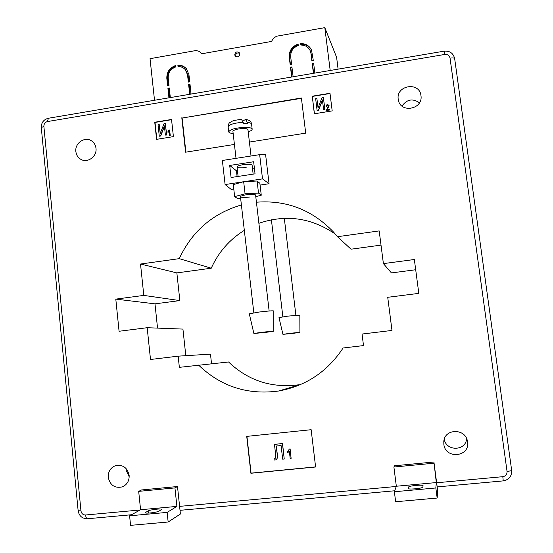 <?xml version="1.0" encoding="UTF-8"?>
<svg xmlns="http://www.w3.org/2000/svg" width="553" height="553" viewBox="0 0 553 553"><rect width="100%" height="100%" fill="white"/><g stroke="black" fill="none" stroke-linecap="round" stroke-linejoin="round"><path stroke-width="0.83" d="M292.8 333.404L299.906 332.353L290.028 333.3L282.942 334.351L292.8 333.404M299.906 332.353L299.837 315.155L287.664 316.136L278.989 317.616L282.942 334.351M265.751 332.388L253.882 333.48L261.922 332.242L273.825 331.15L265.751 332.388M253.882 333.48L249.292 313.814L259.129 312.037C267.804 311 272.691 310.641 273.783 310.952L273.825 331.15M251.034 156.001L247.958 129.658C247.779 128.973 246.438 128.593 243.942 128.503C237.672 128.725 233.995 129.679 232.917 131.365L236.027 158.345M233.166 133.536C230.38 133.266 228.887 132.699 228.7 131.828C230.38 129.188 236.124 127.695 245.919 127.363C249.811 127.494 251.892 128.096 252.168 129.16C252.189 130.052 250.868 130.937 248.214 131.821M247.239 122.407L245.622 119.517C249.285 119.897 251.269 121.446 251.58 124.142C251.408 123.271 249.963 122.697 247.239 122.407L247.378 123.596L243.348 123.492L243.209 122.296C234.265 122.953 229.239 124.46 228.126 126.81L228.7 131.828M245.622 119.517L242.878 120.858M228.126 126.81C228.341 124.349 228.97 122.911 230.013 122.496C232.129 121.342 231.61 120.506 241.426 119.386L243.209 122.296M249.59 197.02C244.315 197.684 241.267 197.594 240.451 196.757C240.652 196.045 242.643 195.382 246.438 194.767C251.746 194.103 254.802 194.186 255.59 195.022L269.138 311M246.154 167.428C240.894 168.091 237.845 167.925 237.016 166.93C237.196 166.1 239.173 165.361 242.954 164.711C248.249 164.047 251.304 164.213 252.113 165.209L253.156 174.133M420.957 95.593L420.985 95.793C423.128 109.37 400.49 113.524 398.36 100.017L398.236 99.277C395.803 85.252 419.568 81.326 420.957 95.593M95.994 148.301C97.155 156.437 87.561 163.425 80.869 159.347C77.966 157.646 76.3 155.054 75.865 151.563C74.683 143.234 84.72 136.238 91.397 140.773C94.051 142.501 95.586 145.01 95.994 148.301M129.153 475.304C129.374 480.847 127.1 484.705 122.331 486.882C114.81 488.472 110.116 485.299 108.236 477.37C108.056 471.536 110.531 467.617 115.66 465.612C122.911 464.451 127.404 467.679 129.153 475.304M129.208 476.824L126.063 470.14L126.022 468.439M467.548 441.923C470.147 457.089 445.241 459.46 443.845 444.259L443.803 441.515C444.501 428.457 465.439 428.105 467.43 441.197L467.548 441.923M466.566 438.529C466.193 451.034 446.243 451.635 444.259 439.276M237.106 176.587L236.442 170.794L237.444 170.642M252.479 168.333L254.373 168.043M236.442 170.794L229.702 165.451L253.64 161.746L255.051 173.842L231.085 177.506L229.702 165.451M261.265 195.188L259.869 183.299L257.104 181.011L258.514 193.073L261.265 195.188L255.783 196.647M240.659 198.52L237.735 198.679L234.652 196.626L245.069 193.792L243.666 181.667L257.104 181.011M245.069 193.792L258.514 193.073M234.652 196.626L233.276 184.612L243.666 181.667M259.661 154.653L265.578 154.384L269.048 183.734L262.509 178.882L259.661 154.653L222.361 160.474L225.106 184.55L243.126 181.819M233.781 189.036L231.23 189.423L225.106 184.55M145.729 512.334L148.135 510.958C150.153 509.652 161.925 508.297 161.69 509.403L159.077 511.117C157.156 512.437 145.114 513.834 145.384 512.707L145.729 512.334L145.798 512.977M177.499 486.522L141.568 489.958L138.692 491.368L140.573 509.735L129.596 515.811L130.563 525.35L168.153 522.004L180.409 514.02L177.499 486.522L174.942 487.912L176.898 506.403L167.144 512.396L168.153 522.004M174.942 487.912L138.692 491.368M176.898 506.403L140.573 509.735M167.144 512.396L129.596 515.811M422.879 487.034L423.093 485.755C423.259 484.387 408.529 485.783 408.501 487.138L408.162 488.444C407.934 489.847 423.017 488.41 422.879 487.034M437.686 490.774L433.918 462.004L436.31 482.569L435.84 487.974L437.16 498.046L437.686 490.774M433.918 462.004L394.427 465.778L393.895 467.022L396.335 486.239L394.379 491.741L395.644 501.744L437.16 498.046M393.895 467.022L433.773 463.22M396.335 486.239L436.31 482.569M394.379 491.741L435.84 487.974M290.021 448.946L291.127 458.354L290.187 458.444L289.323 451.089L287.615 452.72L287.484 451.635L289.413 449.008L290.118 448.877L291.127 458.354M289.33 451.151L287.919 452.52M289.413 449.008L290.118 448.877M275.712 455.243L274.461 444.391L282.438 443.582L284.242 459.031L282.68 459.19L281.09 445.545L276.224 446.036L277.143 453.958C277.793 456.253 277.475 458.23 276.189 459.882L274.108 460.034L274.184 458.202L275.283 458.223L275.712 455.243M274.461 444.391L282.542 443.513L284.242 459.031M276.341 446.022L277.253 453.882C277.869 456.114 277.585 458.064 276.403 459.737M274.184 458.202L275.415 458.14M327.162 109.584L329.484 109.204L329.567 109.895L326.394 110.406L328.406 105.678L327.369 104.8L326.574 106.176L325.952 106.204L327.314 104.185L329.028 105.588L327.162 109.584M329.484 109.204L329.643 110.033L326.394 110.406M328.323 105.347L327.445 104.946L326.65 106.321L325.952 106.204M328.876 105.035L329.104 105.734L327.3 109.563M317.104 110.42L315.652 98.704L316.883 98.503L318.051 107.932L321.998 97.66L323.36 97.432L324.818 109.169L323.581 109.37L322.406 99.899L318.459 110.199L317.187 110.565L318.542 110.344L322.44 100.169M316.883 98.503L318.099 107.807M323.36 97.432L324.894 109.307L323.581 109.37M169.494 129.976L170.124 135.768L169.543 135.865L169.045 131.331L167.981 132.416L167.905 131.745L169.114 130.038L169.66 130.1L170.289 135.893L169.543 135.865M169.08 131.655L167.981 132.416M159.271 136.079L158.04 124.674L159.202 124.48L160.19 133.667L164.02 123.685L165.299 123.478L166.543 134.897L165.375 135.084L164.379 125.87L160.543 135.872L159.444 136.204L160.716 135.997L164.428 126.319M159.202 124.48L160.315 133.335M165.299 123.478L166.716 135.022L165.375 135.084M315.59 466.891L251.09 473.14L246.921 436.365M311.145 429.702L315.604 467.002L250.896 473.264L246.728 436.386L311.145 429.702M185.884 152.151L182.124 118.038L301.433 98.316M182.124 118.038L301.392 97.992L305.698 133.135L249.41 142.066M234.424 144.444L185.594 152.193L181.799 117.768M156.824 139.308L155.013 122.434L171.561 119.697M156.582 139.342L154.743 122.241L171.534 119.462L173.407 136.619L156.582 139.342M314.443 113.766L312.3 96.436L330.017 93.512M312.175 96.208L329.982 93.263L332.194 110.89L314.346 113.78L312.3 96.436M402.003 106.079C406.87 99.264 412.683 98.171 419.444 102.803M415.697 269.746L391.434 272.919L383.395 263.615L379.192 230.912L337.468 236.705L351.017 249.196L381.017 245.117M300.797 384.459L278.525 391.033C305.885 386.056 327.411 371.713 343.095 347.996L363.501 345.584L362.056 334.04L391.987 330.438L387.729 297.3L418.808 293.373L414.349 259.509L383.395 263.615M299.263 384.729C271.91 388.379 248.345 380.796 228.562 361.98L179.359 367.344L178.163 356.16L150.506 359.485L147.181 327.715L119.075 331.268L115.798 299.118L154.978 303.846L157.543 328.109M278.525 391.033C247.509 395.146 220.847 386.492 198.555 365.077M178.163 356.16L210.479 354.141L211.536 363.736M147.181 327.715L182.932 329.083L185.808 355.683M176.856 272.899L140.517 264.03L179.262 258.652L211.246 268.219L176.856 272.899L179.849 300.59L143.801 295.406L115.798 299.118M179.849 300.59L154.978 303.846M140.517 264.03L143.801 295.406M211.246 268.219C218.456 252.209 229.481 239.587 244.322 230.345M258.894 223.301C285.97 214.129 311.429 217.716 335.284 234.057M179.262 258.652C191.995 231.334 212.705 213.43 241.398 204.942M256.433 202.204C286.558 199.91 312.272 209.884 333.577 232.122L337.468 236.705M260.076 185.082L269.048 183.734M244.357 181.633L262.509 178.882M239.67 53.358C237.285 52.397 235.896 53.226 235.502 55.86L235.654 56.475M234.735 54.837L235.163 55.964C237.596 57.616 239.145 56.945 239.815 53.945L239.408 52.846C236.974 51.159 235.412 51.823 234.735 54.837M338.104 69.139L336.604 57.305L324.811 27.65L330.196 70.48M154.515 100.259L150.036 58.687L196.135 50.503L199.605 51.533L201.886 53.752L271.537 41.44L273.265 38.475L276.459 36.235L324.811 27.65M190.218 94.21L189.209 85.169L190.087 85.017M189.209 85.169L188.628 84.602L190.018 84.36L191.096 94.058M188.628 84.602L189.707 94.293M169.501 97.722L168.52 88.715L169.342 88.57M168.52 88.715L167.898 88.155L169.273 87.92L170.331 97.584M167.898 88.155L168.948 97.812M291.949 76.964L290.83 67.763L291.991 67.563M290.83 67.763L290.47 67.148L291.915 66.899L293.118 76.763M290.47 67.148L291.673 77.012M313.641 73.286L312.493 64.051L313.717 63.844M312.493 64.051L312.182 63.422L313.634 63.173L314.864 73.079M312.182 63.422L313.413 73.328M310.945 53.413L311.864 60.851L313.316 60.602L311.512 49.998C309.3 45.664 305.698 43.535 300.708 43.625L300.887 45.056C305.159 45.042 308.249 46.894 310.15 50.606L311.256 54.07L312.092 60.809M166.826 78.388L167.621 85.639L168.997 85.404L168.202 78.153C168.043 72.74 170.49 69.028 175.543 67.01L175.391 65.607C169.508 67.86 166.653 72.125 166.826 78.388L167.455 78.968L168.174 85.549M177.872 65.171L178.025 66.574C180.872 66.505 183.257 67.487 185.179 69.512L187.536 74.8L188.345 82.079L189.734 81.837L188.926 74.558L186.25 68.544C184.004 66.16 181.211 65.04 177.872 65.171L178.557 66.567M298.108 44.081L298.288 45.512C293 47.593 290.47 51.401 290.698 56.924L291.597 64.335L290.159 64.577L289.254 57.173C289.012 50.772 291.963 46.411 298.108 44.081M311.256 54.07L310.295 50.904M311.567 50.129C309.279 46.134 305.768 44.192 301.046 44.295L301.136 45.049M301.046 44.295L300.708 43.625M167.455 78.968C167.248 72.968 169.916 68.772 175.474 66.381M178.474 65.779C181.502 65.648 184.108 66.581 186.292 68.593M185.324 69.657L188.117 75.388L188.856 81.989M298.198 44.828C292.219 47.219 289.357 51.547 289.62 57.816L290.436 64.535M148.356 513.101L148.135 510.958M408.715 488.79L408.501 487.138M450.038 58.141C452.769 57.754 454.317 57.92 454.67 58.639L511.656 470.306C511.442 470.721 509.907 471.08 507.046 471.384L450.038 58.141C449.382 55.473 447.626 54.249 444.764 54.45L47.489 121.556C45.083 122.22 43.881 123.837 43.881 126.409L80.952 510.875C81.471 513.585 83.012 514.961 85.584 514.995C85.902 517.442 86.531 518.693 87.471 518.749L131.524 514.739M436.642 482.762L502.815 476.686L503.237 480.889C509.071 479.769 511.878 476.244 511.656 470.306L454.67 58.639C453.329 53.226 449.838 50.731 444.197 51.153L444.764 54.45M48.394 118.252L47.489 121.556M80.952 510.875L78.139 510.751L41.295 127.598L43.881 126.409M502.815 476.686C505.746 476.119 507.156 474.35 507.046 471.384M179.601 506.368L396.252 486.474M85.584 514.995L140.109 509.99M188.117 75.388L187.536 74.8M289.62 57.816L289.254 57.173M295.883 315.258L284.311 218.317M282.853 316.8L271.405 219.797M253.827 312.784L240.451 196.757M238.108 176.428L237.016 166.93M251.58 124.142L252.168 129.16M81.65 159.727L80.869 159.347M123.513 486.35L122.331 486.882M41.295 127.598C41.247 122.662 43.59 119.552 48.325 118.266L444.197 51.153M503.237 480.889L437.181 486.91M394.724 490.774L180.022 510.322M78.139 510.751C79.114 516.032 82.224 518.7 87.471 518.749M310.468 51.263L310.15 50.606M185.767 70.113L185.179 69.512"/></g></svg>
